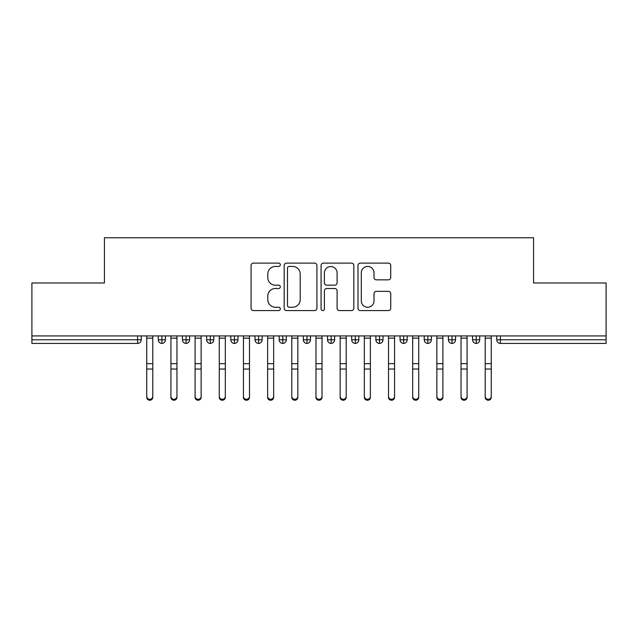 <?xml version="1.0" encoding="UTF-8"?>
<svg xmlns="http://www.w3.org/2000/svg" width="638" height="638" viewBox="0 0 638 638"><rect width="100%" height="100%" fill="white"/><g stroke="black" fill="none" stroke-linecap="round" stroke-linejoin="round"><path stroke-width="0.96" d="M280.321 264.778A1.659 1.659 0 0 0 278.654 263.111L253.446 263.111A2.377 2.377 0 0 0 251.069 265.488L251.069 308.202A2.377 2.377 0 0 0 253.446 310.578L278.654 310.578A1.659 1.659 0 0 0 280.321 308.912A1.659 1.659 0 0 0 278.654 307.253L275.393 307.253A7.592 7.592 0 0 1 267.8 299.661L267.8 296.104A7.592 7.592 0 0 1 275.393 288.504L278.654 288.504A1.659 1.659 0 0 0 280.321 286.845A1.659 1.659 0 0 0 278.654 285.186L275.393 285.186A7.592 7.592 0 0 1 267.8 277.586L267.8 274.029A7.592 7.592 0 0 1 275.393 266.437L278.654 266.437A1.659 1.659 0 0 0 280.321 264.778M388.351 279.843A2.377 2.377 0 0 0 390.727 277.474L390.727 265.488A2.377 2.377 0 0 0 388.351 263.111L360.35 263.111A2.377 2.377 0 0 0 357.982 265.488L357.982 308.202A2.377 2.377 0 0 0 360.35 310.578L388.351 310.578A2.377 2.377 0 0 0 390.727 308.202L390.727 293.727A2.377 2.377 0 0 0 388.351 291.351L376.372 291.351A2.377 2.377 0 0 0 373.996 293.727L373.996 300.905A6.348 6.348 0 0 1 367.647 307.253A6.348 6.348 0 0 1 361.299 300.905L361.299 272.785A6.348 6.348 0 0 1 367.647 266.437A6.348 6.348 0 0 1 373.996 272.785L373.996 277.474A2.377 2.377 0 0 0 376.372 279.843L388.351 279.843M31.9 335.923L606.1 335.923L606.1 282.977L533.567 282.977L533.567 237.767L104.433 237.767L104.433 282.977L31.9 282.977L31.9 339.791L137.617 339.791L137.617 335.923M316.926 265.488A2.377 2.377 0 0 0 314.55 263.111L286.55 263.111A2.377 2.377 0 0 0 284.173 265.488L284.173 308.202A2.377 2.377 0 0 0 286.55 310.578L314.55 310.578A2.377 2.377 0 0 0 316.926 308.202L316.926 265.488M323.45 263.111L351.45 263.111A2.377 2.377 0 0 1 353.827 265.488L353.827 308.202A2.377 2.377 0 0 1 351.45 310.578L339.472 310.578A2.377 2.377 0 0 1 337.095 308.202L337.095 290.88A2.377 2.377 0 0 0 334.719 288.504L326.776 288.504A2.377 2.377 0 0 0 324.399 290.88L324.399 308.912A1.659 1.659 0 0 1 322.74 310.578A1.659 1.659 0 0 1 321.074 308.912L321.074 265.488A2.377 2.377 0 0 1 323.45 263.111M141.237 335.923L141.237 339.791A3.629 3.629 0 0 1 137.617 343.419L31.9 343.419L31.9 339.791M606.1 335.923L606.1 343.419L500.383 343.419A3.629 3.629 0 0 1 496.763 339.791L496.763 335.923L496.763 339.791A3.629 3.629 0 0 0 500.383 343.419L500.383 339.791L606.1 339.791M161.908 343.419A3.629 3.629 0 0 1 158.288 339.791L158.288 335.923L158.288 339.791A3.629 3.629 0 0 0 161.908 343.419A3.629 3.629 0 0 0 165.417 339.791L165.417 335.923L165.417 339.791A3.629 3.629 0 0 1 161.908 343.419L161.908 339.791L165.417 339.791M161.908 335.923L161.908 339.791L158.288 339.791M137.617 343.419A3.629 3.629 0 0 0 141.237 339.791A3.629 3.629 0 0 1 137.617 343.419L137.617 339.791L141.237 339.791M186.089 335.923L186.089 339.791L182.46 339.791L182.46 335.923L182.46 339.791A3.629 3.629 0 0 0 186.089 343.419A3.629 3.629 0 0 0 189.59 339.791L189.59 335.923L189.59 339.791A3.629 3.629 0 0 1 186.089 343.419A3.629 3.629 0 0 1 182.46 339.791A3.629 3.629 0 0 0 186.089 343.419L186.089 339.791L189.59 339.791M210.261 335.923L210.261 339.791L206.64 339.791L206.64 335.923L206.64 339.791A3.629 3.629 0 0 0 210.261 343.419A3.629 3.629 0 0 0 213.77 339.791L213.77 335.923L213.77 339.791A3.629 3.629 0 0 1 210.261 343.419A3.629 3.629 0 0 1 206.64 339.791A3.629 3.629 0 0 0 210.261 343.419L210.261 339.791L213.77 339.791M234.441 335.923L234.441 343.419A3.629 3.629 0 0 1 230.812 339.791L230.812 335.923L230.812 339.791A3.629 3.629 0 0 0 234.441 343.419A3.629 3.629 0 0 0 237.95 339.791L237.95 335.923M258.621 335.923L258.621 343.419A3.629 3.629 0 0 1 254.993 339.791A3.629 3.629 0 0 0 258.621 343.419A3.629 3.629 0 0 1 254.993 339.791L254.993 335.923M262.122 335.923L262.122 339.791A3.629 3.629 0 0 1 258.621 343.419A3.629 3.629 0 0 0 262.122 339.791L254.993 339.791M282.793 335.923L282.793 339.791L279.165 339.791L279.165 335.923L279.165 339.791A3.629 3.629 0 0 0 282.793 343.419A3.629 3.629 0 0 0 286.303 339.791L286.303 335.923L286.303 339.791A3.629 3.629 0 0 1 282.793 343.419A3.629 3.629 0 0 1 279.165 339.791A3.629 3.629 0 0 0 282.793 343.419L282.793 339.791L286.303 339.791M306.974 343.419A3.629 3.629 0 0 1 303.345 339.791L303.345 335.923L303.345 339.791A3.629 3.629 0 0 0 306.974 343.419A3.629 3.629 0 0 0 310.475 339.791L310.475 335.923L310.475 339.791A3.629 3.629 0 0 1 306.974 343.419L306.974 339.791L310.475 339.791M331.146 335.923L331.146 339.791L327.525 339.791L327.525 335.923L327.525 339.791A3.629 3.629 0 0 0 331.146 343.419A3.629 3.629 0 0 0 334.655 339.791L334.655 335.923L334.655 339.791A3.629 3.629 0 0 1 331.146 343.419A3.629 3.629 0 0 1 327.525 339.791A3.629 3.629 0 0 0 331.146 343.419L331.146 339.791L334.655 339.791M355.326 335.923L355.326 343.419A3.629 3.629 0 0 1 351.697 339.791L351.697 335.923L351.697 339.791A3.629 3.629 0 0 0 355.326 343.419A3.629 3.629 0 0 0 358.835 339.791L358.835 335.923M379.506 335.923L379.506 343.419A3.629 3.629 0 0 1 375.878 339.791L375.878 335.923L375.878 339.791A3.629 3.629 0 0 0 379.506 343.419A3.629 3.629 0 0 0 383.007 339.791L383.007 335.923M403.679 335.923L403.679 343.419A3.629 3.629 0 0 1 400.05 339.791L400.05 335.923L400.05 339.791A3.629 3.629 0 0 0 403.679 343.419A3.629 3.629 0 0 0 407.188 339.791L407.188 335.923M427.859 335.923L427.859 339.791L424.23 339.791L424.23 335.923L424.23 339.791A3.629 3.629 0 0 0 427.859 343.419A3.629 3.629 0 0 0 431.36 339.791L431.36 335.923L431.36 339.791A3.629 3.629 0 0 1 427.859 343.419A3.629 3.629 0 0 1 424.23 339.791A3.629 3.629 0 0 0 427.859 343.419L427.859 339.791L431.36 339.791M452.031 335.923L452.031 339.791L448.41 339.791L448.41 335.923L448.41 339.791A3.629 3.629 0 0 0 452.031 343.419A3.629 3.629 0 0 0 455.54 339.791L455.54 335.923L455.54 339.791A3.629 3.629 0 0 1 452.031 343.419A3.629 3.629 0 0 1 448.41 339.791A3.629 3.629 0 0 0 452.031 343.419L452.031 339.791L455.54 339.791M476.211 335.923L476.211 339.791L472.583 339.791L472.583 335.923L472.583 339.791A3.629 3.629 0 0 0 476.211 343.419A3.629 3.629 0 0 0 479.712 339.791L479.712 335.923L479.712 339.791A3.629 3.629 0 0 1 476.211 343.419A3.629 3.629 0 0 1 472.583 339.791A3.629 3.629 0 0 0 476.211 343.419L476.211 339.791L479.712 339.791M306.974 335.923L306.974 339.791L303.345 339.791M289.158 266.437A1.659 1.659 0 0 0 287.499 268.096L287.499 305.594A1.659 1.659 0 0 0 289.158 307.253L292.603 307.253A7.592 7.592 0 0 0 300.195 299.661L300.195 274.029A7.592 7.592 0 0 0 292.603 266.437L289.158 266.437M337.095 272.904A6.348 6.348 0 0 0 330.747 266.556A6.348 6.348 0 0 0 324.399 272.904L324.399 282.809A2.377 2.377 0 0 0 326.776 285.186L334.719 285.186A2.377 2.377 0 0 0 337.095 282.809L337.095 272.904M152.785 397.346A3.023 2.887 180 0 1 149.763 400.233A3.023 2.887 180 0 1 146.74 397.346L146.74 396.413A3.023 2.887 -0 0 0 149.763 399.3A3.023 2.887 -0 0 0 152.785 396.413L152.785 369.968M146.74 335.923L146.74 396.413M152.785 335.923L152.785 396.413M176.957 397.346A3.023 2.887 180 0 1 173.943 400.233A3.023 2.887 180 0 1 170.92 397.346L170.92 396.413A3.023 2.887 -0 0 0 173.943 399.3A3.023 2.887 -0 0 0 176.957 396.413L176.957 369.968M201.137 397.346A3.023 2.887 180 0 1 198.115 400.233A3.023 2.887 180 0 1 195.092 397.346L195.092 396.413A3.023 2.887 -0 0 0 198.115 399.3A3.023 2.887 -0 0 0 201.137 396.413L201.137 369.968M225.318 397.346A3.023 2.887 180 0 1 222.295 400.233A3.023 2.887 180 0 1 219.273 397.346L219.273 396.413A3.023 2.887 -0 0 0 222.295 399.3A3.023 2.887 -0 0 0 225.318 396.413L225.318 369.968M249.49 397.346A3.023 2.887 180 0 1 246.467 400.233A3.023 2.887 180 0 1 243.445 397.346L243.445 396.413A3.023 2.887 -0 0 0 246.467 399.3A3.023 2.887 -0 0 0 249.49 396.413L249.49 369.968M170.92 335.923L170.92 396.413M176.957 335.923L176.957 396.413M195.092 335.923L195.092 396.413M201.137 335.923L201.137 396.413M219.273 335.923L219.273 396.413M225.318 335.923L225.318 396.413M243.445 335.923L243.445 396.413M249.49 335.923L249.49 396.413M273.67 397.346A3.023 2.887 180 0 1 270.648 400.233A3.023 2.887 180 0 1 267.625 397.346L267.625 396.413A3.023 2.887 -0 0 0 270.648 399.3A3.023 2.887 -0 0 0 273.67 396.413L273.67 369.968M267.625 397.346L267.625 335.923M273.67 335.923L273.67 396.413M297.842 397.346A3.023 2.887 180 0 1 294.82 400.233A3.023 2.887 180 0 1 291.797 397.346L291.797 396.413A3.023 2.887 -0 0 0 294.82 399.3A3.023 2.887 -0 0 0 297.842 396.413L297.842 369.968M322.023 397.346A3.023 2.887 180 0 1 319 400.233A3.023 2.887 180 0 1 315.977 397.346L315.977 396.413A3.023 2.887 -0 0 0 319 399.3A3.023 2.887 -0 0 0 322.023 396.413L322.023 369.968M346.203 397.346A3.023 2.887 180 0 1 343.18 400.233A3.023 2.887 180 0 1 340.158 397.346L340.158 396.413A3.023 2.887 -0 0 0 343.18 399.3A3.023 2.887 -0 0 0 346.203 396.413L346.203 369.968M291.797 397.346L291.797 335.923M297.842 335.923L297.842 396.413M315.977 335.923L315.977 396.413M322.023 335.923L322.023 396.413M340.158 335.923L340.158 396.413M346.203 335.923L346.203 396.413M370.375 397.346A3.023 2.887 180 0 1 367.352 400.233A3.023 2.887 180 0 1 364.33 397.346L364.33 396.413A3.023 2.887 -0 0 0 367.352 399.3A3.023 2.887 -0 0 0 370.375 396.413L370.375 369.968M364.33 397.346L364.33 335.923M370.375 335.923L370.375 396.413M394.555 397.346A3.023 2.887 180 0 1 391.533 400.233A3.023 2.887 180 0 1 388.51 397.346L388.51 396.413A3.023 2.887 -0 0 0 391.533 399.3A3.023 2.887 -0 0 0 394.555 396.413L394.555 369.968M388.51 397.346L388.51 335.923M394.555 335.923L394.555 396.413M418.727 397.346A3.023 2.887 180 0 1 415.705 400.233A3.023 2.887 180 0 1 412.682 397.346L412.682 396.413A3.023 2.887 -0 0 0 415.705 399.3A3.023 2.887 -0 0 0 418.727 396.413L418.727 369.968M412.682 335.923L412.682 396.413M418.727 335.923L418.727 396.413M442.908 397.346A3.023 2.887 180 0 1 439.885 400.233A3.023 2.887 180 0 1 436.863 397.346L436.863 396.413A3.023 2.887 -0 0 0 439.885 399.3A3.023 2.887 -0 0 0 442.908 396.413L442.908 369.968M436.863 335.923L436.863 396.413M442.908 335.923L442.908 396.413M467.08 397.346A3.023 2.887 180 0 1 464.057 400.233A3.023 2.887 180 0 1 461.043 397.346L461.043 396.413A3.023 2.887 -0 0 0 464.057 399.3A3.023 2.887 -0 0 0 467.08 396.413L467.08 369.968M461.043 335.923L461.043 396.413M467.08 335.923L467.08 396.413M491.26 397.346A3.023 2.887 180 0 1 488.237 400.233A3.023 2.887 180 0 1 485.215 397.346L485.215 396.413A3.023 2.887 -0 0 0 488.237 399.3A3.023 2.887 -0 0 0 491.26 396.413L491.26 369.968M485.215 335.923L485.215 396.413M491.26 335.923L491.26 396.413M500.383 335.923L500.383 339.791L496.763 339.791A3.629 3.629 0 0 0 500.383 343.419M230.812 339.791A3.629 3.629 0 0 0 234.441 343.419A3.629 3.629 0 0 0 237.95 339.791L230.812 339.791M351.697 339.791A3.629 3.629 0 0 0 355.326 343.419A3.629 3.629 0 0 0 358.835 339.791L351.697 339.791M375.878 339.791A3.629 3.629 0 0 0 379.506 343.419A3.629 3.629 0 0 0 383.007 339.791L375.878 339.791M400.05 339.791A3.629 3.629 0 0 0 403.679 343.419A3.629 3.629 0 0 0 407.188 339.791L400.05 339.791M152.785 338.132L146.74 338.132M152.785 363.66L146.74 363.66M152.785 369.035L146.74 369.035M176.957 338.132L170.92 338.132M176.957 363.66L170.92 363.66M176.957 369.035L170.92 369.035M201.137 338.132L195.092 338.132M201.137 363.66L195.092 363.66M201.137 369.035L195.092 369.035M225.318 338.132L219.273 338.132M225.318 363.66L219.273 363.66M225.318 369.035L219.273 369.035M249.49 338.132L243.445 338.132M249.49 363.66L243.445 363.66M249.49 369.035L243.445 369.035M273.67 338.132L267.625 338.132M273.67 363.66L267.625 363.66M273.67 369.035L267.625 369.035M297.842 338.132L291.797 338.132M297.842 363.66L291.797 363.66M297.842 369.035L291.797 369.035M322.023 338.132L315.977 338.132M322.023 363.66L315.977 363.66M322.023 369.035L315.977 369.035M346.203 338.132L340.158 338.132M346.203 363.66L340.158 363.66M346.203 369.035L340.158 369.035M370.375 338.132L364.33 338.132M370.375 363.66L364.33 363.66M370.375 369.035L364.33 369.035M394.555 338.132L388.51 338.132M394.555 363.66L388.51 363.66M394.555 369.035L388.51 369.035M418.727 338.132L412.682 338.132M418.727 363.66L412.682 363.66M418.727 369.035L412.682 369.035M442.908 338.132L436.863 338.132M442.908 363.66L436.863 363.66M442.908 369.035L436.863 369.035M467.08 338.132L461.043 338.132M467.08 363.66L461.043 363.66M467.08 369.035L461.043 369.035M491.26 338.132L485.215 338.132M491.26 363.66L485.215 363.66M491.26 369.035L485.215 369.035"/></g></svg>
